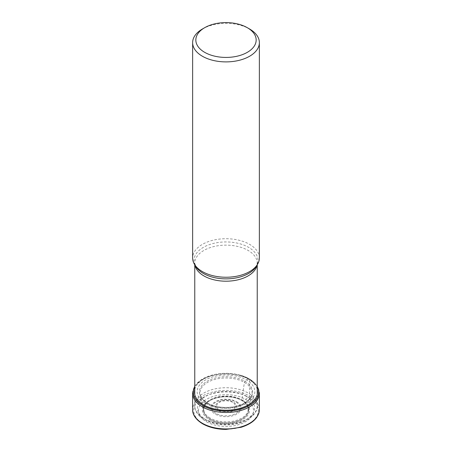 <?xml version="1.0" encoding="UTF-8"?>
<svg xmlns="http://www.w3.org/2000/svg" width="452" height="452" viewBox="0 0 452 452"><rect width="100%" height="100%" fill="white"/><g stroke="black" fill="none" stroke-linecap="round" stroke-linejoin="round"><path stroke-width="0.34" stroke-dasharray="2.26 1.69" d="M206.53 421.778A27.532 15.899 0 0 0 245.47 421.778A27.532 15.899 0 0 0 245.47 399.297A27.532 15.899 0 0 0 206.53 399.297A27.532 15.899 0 0 0 206.53 421.778M257.233 386.624A32.663 18.86 0 0 0 249.097 378.816A73.314 42.33 120 0 0 248.306 379.109L246.402 379.9L244.82 381.205L244.413 382.381L241.809 399.822L242.006 400.608L245.47 399.297L248.843 397.37A1.068 0.616 120 0 0 249.594 396.059L249.594 379.612A1.599 0.927 120 0 0 249.154 378.832L249.097 378.816A32.663 18.86 180 0 0 239.306 374.928L239.34 374.934A32.747 18.905 180 0 1 249.154 378.832A32.747 18.905 180 0 1 257.233 386.516M194.767 386.624A32.663 18.86 180 0 1 212.694 374.928A32.663 18.86 180 0 1 239.306 374.928M205.598 403.461A28.855 16.662 0 0 0 246.402 403.461A28.855 16.662 0 0 0 246.402 379.9A28.855 16.662 180 0 0 205.598 379.9A28.855 16.662 180 0 0 205.598 403.461M209.994 419.089A22.64 13.068 180 0 1 210.655 400.24A22.64 13.068 180 0 1 241.345 400.24A22.64 13.068 180 0 1 242.006 400.608A22.64 13.068 0 0 1 242.006 419.089A22.64 13.068 0 0 1 209.994 419.089M259.369 257.979A33.369 19.267 0 0 0 249.594 244.357A33.369 19.267 0 0 0 213.231 240.181A33.369 19.267 0 0 0 192.631 257.979M202.406 29.007A33.369 19.267 180 0 1 249.594 29.007M248.843 397.37A32.301 18.651 180 0 1 248.843 423.744A32.301 18.651 180 0 1 203.157 423.744A32.301 18.651 180 0 1 203.157 397.37A32.301 18.651 180 0 1 248.843 397.37M259.369 409.681A33.369 19.267 0 0 0 249.594 396.059A33.369 19.267 0 0 0 213.231 391.884A33.369 19.267 0 0 0 192.631 409.681M192.631 393.234A33.369 19.267 180 0 1 213.231 375.437A33.369 19.267 180 0 1 249.594 379.612A33.369 19.267 180 0 1 259.369 393.234M194.767 386.516A32.747 18.905 180 0 1 212.66 374.934L212.66 374.934A32.747 18.905 180 0 1 239.34 374.934L249.261 378.878L257.233 386.149M194.767 389.415A31.55 18.216 180 0 1 216.022 374.714A31.55 18.216 180 0 1 248.306 379.109A31.55 18.216 0 0 1 257.233 389.415M207.18 402.941A26.617 15.368 180 0 1 207.18 381.205A26.617 15.368 180 0 1 244.82 381.205A26.617 15.368 0 0 1 244.82 402.941A26.617 15.368 0 0 1 207.18 402.941M207.587 403.636A26.035 15.035 0 0 0 234.481 407.218A26.035 15.035 0 0 0 251.843 394.833A26.035 15.035 0 0 0 244.413 382.381A26.035 15.035 180 0 0 214.593 379.494A26.035 15.035 180 0 0 200.157 394.833L203.886 410.857A22.357 12.91 180 0 1 215.937 397.421A22.357 12.91 180 0 1 241.809 399.822A22.357 12.91 0 0 1 248.114 410.857L251.843 394.833C252.171 395.895 250.594 398.076 247.103 401.376C238.255 408.642 217.841 409.484 207.282 402.958L202.287 398.907L200.937 396.935L200.157 394.833A26.035 15.035 180 0 0 207.587 403.636M210.191 418.077A22.357 12.91 180 0 1 203.886 410.857L203.767 408.133L204.733 405.523C204.683 405.726 205.191 403.834 209.519 400.89A22.549 13.018 180 0 1 241.944 400.574A22.549 13.018 0 0 1 242.481 400.89C248.221 405.009 247.029 405.743 247.905 406.885L248.114 410.857A22.357 12.91 0 0 1 233.006 421.207A22.357 12.91 0 0 1 210.191 418.077M210.655 400.24L209.519 400.89A22.549 13.018 180 0 0 210.056 418.981A22.549 13.018 0 0 0 241.667 419.14A22.549 13.018 0 0 0 242.481 400.89L241.345 400.24M209.31 419.614A23.6 13.628 0 0 0 242.69 419.614A23.6 13.628 0 0 0 242.69 400.348A23.6 13.628 180 0 0 209.31 400.348A23.6 13.628 180 0 0 209.31 419.614M194.942 265.064A31.233 18.035 180 0 1 194.767 263.171A31.233 18.035 180 0 1 214.05 246.509A31.233 18.035 180 0 1 248.086 250.419A31.233 18.035 180 0 1 257.233 263.171A31.233 18.035 180 0 1 257.058 265.064M203.914 418.512A31.233 18.035 0 0 0 237.95 422.422A31.233 18.035 0 0 0 257.233 405.76A31.233 18.035 0 0 0 248.086 393.008A31.233 18.035 0 0 0 214.05 389.099A31.233 18.035 0 0 0 194.767 405.76A31.233 18.035 0 0 0 203.914 418.512M257.233 264.776L257.233 263.171L256.194 266.494A31.985 18.464 0 0 0 248.617 247.351A31.985 18.464 0 0 0 208.993 244.769A31.985 18.464 0 0 0 195.806 266.494L194.767 263.171L194.767 264.776M246.199 396.28A28.566 16.492 0 0 0 205.801 396.28A28.566 16.492 0 0 0 205.801 419.603A28.566 16.492 0 0 0 246.199 419.603A28.566 16.492 0 0 0 246.199 396.28M236.707 401.76A15.142 8.741 180 0 1 236.707 414.122A15.142 8.741 180 0 1 215.293 414.122A15.142 8.741 180 0 1 215.293 401.76A15.142 8.741 180 0 1 236.707 401.76M216.045 413.427A14.012 8.091 180 0 1 216.118 402.003A14.012 8.091 180 0 1 235.91 402.014A14.012 8.091 180 0 1 235.955 402.043A14.012 8.091 180 0 1 235.882 413.467A14.012 8.091 180 0 1 216.09 413.456A14.012 8.091 180 0 1 216.045 413.427M218.57 410.687A10.503 6.062 0 0 0 233.43 410.687A10.503 6.062 0 0 0 233.43 402.111A10.503 6.062 0 0 0 218.57 402.111A10.503 6.062 0 0 0 218.57 410.687M232.622 402.359A9.379 5.413 0 0 0 219.361 402.37A9.379 5.413 0 0 0 219.367 410.026A9.379 5.413 0 0 0 232.639 410.02A9.379 5.413 0 0 0 232.622 402.359M194.767 386.149L201.846 379.414L212.694 374.928M257.233 394.562L257.233 405.76C258.38 411.478 249.617 421.852 235.667 424.004C223.983 426.021 213.581 424.603 204.468 419.733C196.756 415.117 194.569 409.461 194.767 405.76L194.767 394.562"/><path stroke-width="0.68" d="M194.767 386.624A32.663 18.86 180 0 0 202.903 405.484A32.663 18.86 0 0 0 242.831 408.314A32.663 18.86 0 0 0 257.233 386.624M192.631 42.629L192.631 257.979A33.369 19.267 0 0 0 194.496 264.335A33.369 19.267 0 0 0 202.406 271.601A33.369 19.267 0 0 0 257.504 264.335A33.369 19.267 0 0 0 259.369 257.979L259.369 42.629A33.369 19.267 180 0 1 249.594 56.251A33.369 19.267 180 0 1 202.406 56.251A33.369 19.267 180 0 1 192.631 42.629A33.369 19.267 180 0 1 202.406 29.007L204.671 27.702A30.165 17.413 180 0 1 247.329 27.702L247.329 27.702A30.165 17.413 180 0 1 247.329 52.33A30.165 17.413 180 0 1 204.671 52.33A30.165 17.413 180 0 1 204.671 27.702L204.671 27.702M249.594 29.007L247.329 27.702L249.594 29.007A33.369 19.267 180 0 1 259.369 42.629M192.631 409.681A33.369 19.267 0 0 0 202.406 423.304A33.369 19.267 0 0 0 238.769 427.485A33.369 19.267 0 0 0 259.369 409.681C258.776 417.716 252.685 423.586 241.085 427.287L226.13 429.4C217.039 429.349 209.208 427.479 202.626 423.795C194.462 418.88 192.445 413.23 192.631 409.681L192.631 393.234L194.767 386.149M259.369 409.681L259.369 393.234A33.369 19.267 180 0 1 238.769 411.032A33.369 19.267 180 0 1 202.406 406.856A33.369 19.267 180 0 1 192.631 393.234M257.233 386.516A32.747 18.905 180 0 1 242.99 408.365A32.747 18.905 180 0 1 202.846 405.568A32.747 18.905 180 0 1 194.767 386.516M257.233 389.415A31.55 18.216 0 0 1 240.108 408.286A31.55 18.216 0 0 1 203.694 404.868A31.55 18.216 180 0 1 194.767 389.415M257.058 265.064A31.233 18.035 180 0 1 236.419 280.167A31.233 18.035 180 0 1 203.914 275.918A31.233 18.035 180 0 1 194.942 265.064M194.496 264.335L195.806 266.494A31.985 18.464 0 0 0 203.383 273.466A31.985 18.464 0 0 0 256.194 266.494L257.504 264.335M259.369 393.234L257.233 386.149M257.233 264.776L257.233 394.562M194.767 264.776L194.767 394.562"/></g></svg>
